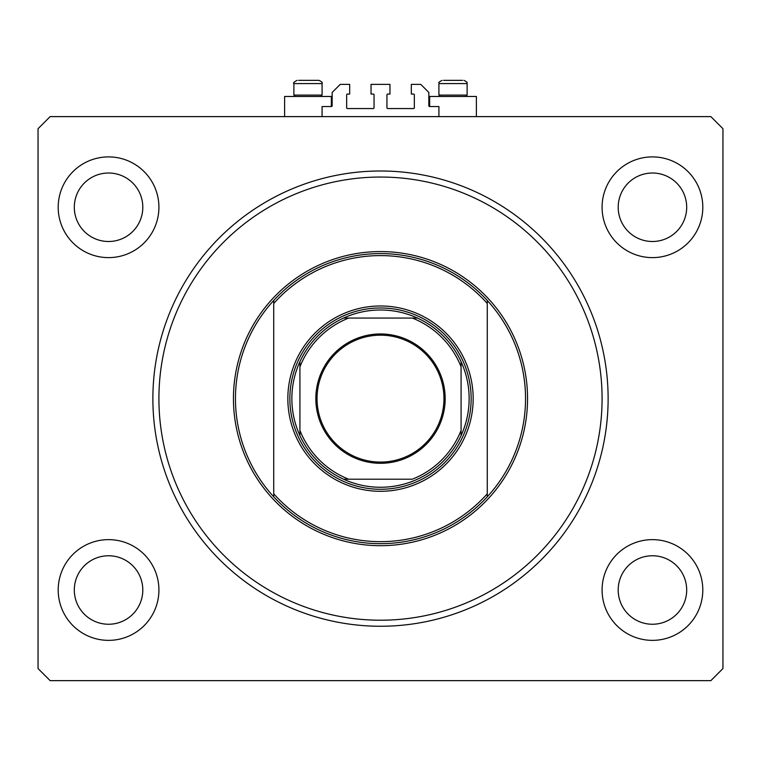<?xml version="1.0" encoding="UTF-8"?>
<svg xmlns="http://www.w3.org/2000/svg" width="761" height="761" viewBox="0 0 761 761"><rect width="100%" height="100%" fill="white"/><g stroke="black" fill="none" stroke-linecap="round" stroke-linejoin="round"><path stroke-width="1.14" d="M438.916 116.614L438.916 106.54L429.651 106.54A0.809 0.809 0 0 1 428.843 105.731L428.843 92.442L420.785 84.385L411.32 84.385L411.32 94.05L413.537 94.05A0.809 0.809 0 0 1 414.345 94.859L414.345 107.748A0.809 0.809 0 0 1 413.537 108.557L387.749 108.557A0.809 0.809 0 0 1 386.949 107.748L386.949 94.859A0.809 0.809 0 0 1 387.749 94.05L389.965 94.05L389.965 84.385L371.035 84.385L371.035 94.05L373.251 94.05A0.809 0.809 0 0 1 374.051 94.859L374.051 107.748A0.809 0.809 0 0 1 373.251 108.557L347.463 108.557A0.809 0.809 0 0 1 346.655 107.748L346.655 94.859A0.809 0.809 0 0 1 347.463 94.05L349.68 94.05L349.68 84.385L340.215 84.385L332.157 92.442L332.157 105.731A0.809 0.809 0 0 1 331.349 106.54L322.084 106.54L322.084 116.614M58.197 590.003A50.359 50.359 0 0 0 108.557 640.362A50.359 50.359 0 0 0 158.916 590.003A50.359 50.359 0 0 0 108.557 539.635A50.359 50.359 0 0 0 58.197 590.003M602.084 590.003A50.359 50.359 0 0 0 652.443 640.362A50.359 50.359 0 0 0 702.803 590.003A50.359 50.359 0 0 0 652.443 539.635A50.359 50.359 0 0 0 602.084 590.003M602.084 207.258A50.359 50.359 0 0 0 652.443 257.618A50.359 50.359 0 0 0 702.803 207.258A50.359 50.359 0 0 0 652.443 156.899A50.359 50.359 0 0 0 602.084 207.258M58.197 207.258A50.359 50.359 0 0 0 108.557 257.618A50.359 50.359 0 0 0 158.916 207.258A50.359 50.359 0 0 0 108.557 156.899A50.359 50.359 0 0 0 58.197 207.258M429.651 106.54L429.651 96.466L476.386 96.466L476.386 116.614M331.349 106.54L331.349 96.466L284.614 96.466L284.614 116.614M152.875 398.631A227.625 227.625 0 0 0 380.5 626.255A227.625 227.625 0 0 0 608.125 398.631A227.625 227.625 0 0 0 380.5 170.997A227.625 227.625 0 0 0 152.875 398.631M618.198 590.003A34.245 34.245 0 0 0 652.443 624.248A34.245 34.245 0 0 0 686.688 590.003A34.245 34.245 0 0 0 652.443 555.758A34.245 34.245 0 0 0 618.198 590.003M74.312 590.003A34.245 34.245 0 0 0 108.557 624.248A34.245 34.245 0 0 0 142.802 590.003A34.245 34.245 0 0 0 108.557 555.758A34.245 34.245 0 0 0 74.312 590.003M74.312 207.258A34.245 34.245 0 0 0 108.557 241.503A34.245 34.245 0 0 0 142.802 207.258A34.245 34.245 0 0 0 108.557 173.013A34.245 34.245 0 0 0 74.312 207.258M618.198 207.258A34.245 34.245 0 0 0 652.443 241.503A34.245 34.245 0 0 0 686.688 207.258A34.245 34.245 0 0 0 652.443 173.013A34.245 34.245 0 0 0 618.198 207.258M50.14 680.648L710.86 680.648L722.95 668.558L722.95 128.695L710.86 116.614L50.14 116.614L38.05 128.695L38.05 668.558L50.14 680.648M318.859 80.352C321.684 81.57 322.75 82.645 322.084 83.577L293.879 83.577L293.879 95.096L295.249 96.466L293.879 95.096L322.084 95.096L322.084 83.577C322.75 82.645 321.684 81.57 318.859 80.352L298.559 80.352M462.441 80.352L443.596 80.352M465.228 95.096L467.121 95.096L467.121 83.577L438.916 83.577C440.115 82.492 436.453 83.244 442.141 80.352C436.453 83.244 440.115 82.492 438.916 83.577L438.916 95.096L465.228 95.096M304.457 80.352L300.928 80.352M473.161 398.631A92.661 92.661 0 0 1 380.5 491.292A92.661 92.661 0 0 1 287.839 398.631A92.661 92.661 0 0 1 380.5 305.97A92.661 92.661 0 0 1 473.161 398.631M602.084 398.631A221.584 221.584 0 0 0 380.5 177.047A221.584 221.584 0 0 0 158.916 398.631A221.584 221.584 0 0 0 380.5 620.215A221.584 221.584 0 0 0 602.084 398.631M525.537 398.631A145.037 145.037 0 0 0 487.268 300.462L487.268 303.458A143.02 143.02 0 0 0 273.732 303.458L273.732 493.803A143.02 143.02 0 0 0 487.268 493.803L487.268 496.8A145.037 145.037 0 0 0 525.537 398.631M273.732 300.462A145.037 145.037 0 0 0 273.732 496.8A145.037 145.037 0 0 0 487.268 496.8L487.268 300.462A145.037 145.037 0 0 0 273.732 300.462L273.732 303.458L273.732 300.462M273.732 493.803L273.732 496.8L273.732 493.803M445.166 398.631A64.666 64.666 0 0 1 380.5 463.297A64.666 64.666 0 0 1 315.834 398.631A64.666 64.666 0 0 1 380.5 333.965A64.666 64.666 0 0 1 445.166 398.631M317.042 398.631A63.458 63.458 0 0 0 380.5 462.079A63.458 63.458 0 0 0 443.958 398.631A63.458 63.458 0 0 0 380.5 335.173A63.458 63.458 0 0 0 317.042 398.631M469.137 398.631A88.637 88.637 0 0 0 461.08 361.703L461.08 366.84L461.08 361.703A88.637 88.637 0 0 0 343.572 318.05L348.709 318.05L343.572 318.05A88.637 88.637 0 0 0 299.92 435.558L299.92 430.412L299.92 435.558A88.637 88.637 0 0 0 343.572 479.202L412.291 479.202A86.621 86.621 0 0 0 461.08 430.412L461.08 366.84A86.621 86.621 0 0 0 412.291 318.05L348.709 318.05A86.621 86.621 0 0 0 299.92 366.84L299.92 430.412A86.621 86.621 0 0 0 348.709 479.202L343.572 479.202A88.637 88.637 0 0 0 461.08 435.558L461.08 430.412L461.08 435.558A88.637 88.637 0 0 0 469.137 398.631M289.855 398.631A90.645 90.645 0 0 1 380.5 307.977A90.645 90.645 0 0 1 471.145 398.631A90.645 90.645 0 0 1 380.5 489.275A90.645 90.645 0 0 1 289.855 398.631M299.92 361.703L299.92 366.84L299.92 361.703A88.637 88.637 0 0 1 343.572 318.05M417.428 318.05L412.291 318.05L417.428 318.05A88.637 88.637 0 0 1 461.08 361.703M527.554 398.631A147.054 147.054 0 0 1 380.5 545.685A147.054 147.054 0 0 1 233.446 398.631A147.054 147.054 0 0 1 380.5 251.577A147.054 147.054 0 0 1 527.554 398.631M461.08 435.558A88.637 88.637 0 0 1 417.428 479.202M343.572 479.202A88.637 88.637 0 0 1 299.92 435.558M293.879 83.577C292.928 83.016 294.003 81.941 297.104 80.352C294.003 81.941 292.928 83.016 293.879 83.577M465.751 96.466L467.121 95.096L465.751 96.466M467.121 83.577C465.922 82.483 469.575 83.215 463.896 80.352C469.575 83.215 465.922 82.483 467.121 83.577M440.286 96.466L438.916 95.096L440.286 96.466M320.714 96.466L322.084 95.096"/></g></svg>
